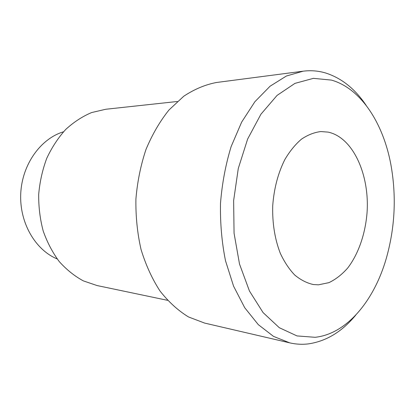 <?xml version="1.0" encoding="UTF-8"?>
<svg xmlns="http://www.w3.org/2000/svg" width="415" height="415" viewBox="0 0 415 415"><rect width="100%" height="100%" fill="white"/><g stroke="black" fill="none" stroke-linecap="round" stroke-linejoin="round"><path stroke-width="0.62" d="M328.109 132.11L320.837 131.56C314.238 132.369 307.774 134.911 301.44 139.181C295.324 144.42 289.815 151.169 284.918 159.427C278.055 173.05 273.988 188.529 272.712 205.856C272.276 223.223 274.803 239.024 280.286 253.259C284.348 261.958 289.167 269.216 294.738 275.031C300.621 279.902 306.804 283.066 313.289 284.524L318.44 284.83L328.924 282.646C335.714 279.404 341.97 274.533 347.697 268.023C358.555 253.866 365.48 233.541 367.088 212.132C369.583 174.44 352.942 137.334 328.109 132.11M315.115 337.302C346.826 333.94 374.034 300.657 386.173 258.81C395.049 227.674 396.6 196.181 390.837 164.324C383.154 123.151 360.951 88.442 331.409 80.09L313.413 78.352L294.956 83.374L277.07 95.409L260.911 114.239L247.631 139.056L238.283 168.48L233.629 200.601L234.06 233.209L239.507 264.028L249.457 291.024L263.074 312.588L279.295 327.705L297 335.922L315.115 337.302M355.816 315.026C342.074 331.715 326.185 341.343 308.158 343.916C302.042 344.626 295.895 344.274 289.727 342.863L273.542 336.404L258.291 324.634L244.72 307.723L233.567 286.153L225.506 260.755C221.797 242.277 220.132 223.12 220.5 203.277C222.087 183.497 225.63 164.594 231.139 146.568L241.665 122.093L254.883 101.727L270.056 86.227L286.392 76.018L303.132 71.188C310.757 70.228 318.165 70.804 325.36 72.91C341.452 77.989 355.053 88.82 366.16 105.394M303.132 71.188L216.485 82.492C205.321 84.619 194.422 89.189 183.793 96.207L168.962 110.001C159.9 121.33 152.238 134.491 145.976 149.483C140.706 165.269 137.349 181.812 135.907 199.101C135.643 216.454 137.355 233.246 141.043 249.477C145.795 265.009 152.123 278.859 160.029 291.029C168.646 301.98 178.149 310.622 188.535 316.961L204.616 323.077L289.727 342.863M177.329 101.493L105.763 109.259L91.663 112.543C82.414 116.433 73.771 122.067 65.731 129.444C58.214 137.739 51.896 147.341 46.776 158.255C42.491 169.735 39.799 181.749 38.694 194.308C38.553 206.914 40.053 219.136 43.191 230.979C47.206 242.344 52.549 252.522 59.21 261.517C66.488 269.646 74.534 276.105 83.358 280.888L97.063 285.546L167.52 300.32M63.479 131.804C40.722 138.62 22.135 164.33 20.75 193.421C19.266 222.507 35.228 249.918 57.203 258.944"/></g></svg>
